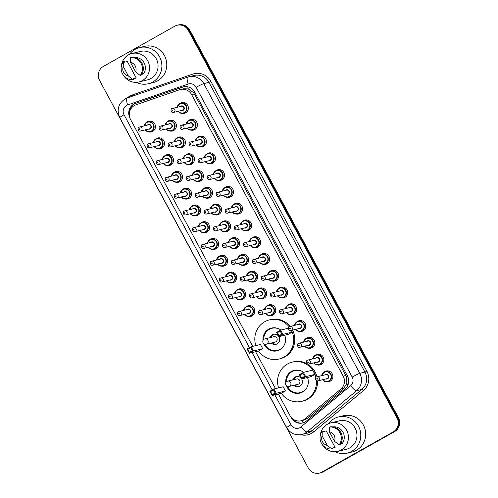 <?xml version="1.0" encoding="UTF-8"?>
<svg xmlns="http://www.w3.org/2000/svg" width="498" height="498" viewBox="0 0 498 498"><rect width="100%" height="100%" fill="white"/><g stroke="black" fill="none" stroke-linecap="round" stroke-linejoin="round"><path stroke-width="0.75" d="M188.792 120.392A5.515 5.31 76.4 0 1 197.034 122.819A5.515 5.31 76.4 0 1 191.164 130.171M197.824 137.162A5.515 5.31 76.4 0 1 206.066 139.589A5.515 5.31 76.4 0 1 200.196 146.947M206.857 153.938A5.515 5.31 76.4 0 1 215.099 156.366A5.515 5.31 76.4 0 1 209.228 163.718M215.889 170.708A5.515 5.31 76.4 0 1 224.131 173.136A5.515 5.31 76.4 0 1 218.261 180.494M224.922 187.485A5.515 5.31 76.4 0 1 233.164 189.912A5.515 5.31 76.4 0 1 227.293 197.264M233.954 204.261A5.515 5.31 76.4 0 1 242.196 206.689A5.515 5.31 76.4 0 1 236.326 214.04M242.98 221.031A5.515 5.31 76.4 0 1 251.222 223.459A5.515 5.31 76.4 0 1 245.358 230.817M252.013 237.807A5.515 5.31 76.4 0 1 260.255 240.235A5.515 5.31 76.4 0 1 254.391 247.587M261.045 254.578A5.515 5.31 76.4 0 1 269.287 257.005A5.515 5.31 76.4 0 1 263.423 264.363M270.078 271.354A5.515 5.31 76.4 0 1 278.32 273.782A5.515 5.31 76.4 0 1 272.45 281.133M279.11 288.13A5.515 5.31 76.4 0 1 287.352 290.558A5.515 5.31 76.4 0 1 281.482 297.91M288.143 304.901A5.515 5.31 76.4 0 1 296.385 307.328A5.515 5.31 76.4 0 1 290.515 314.686M297.175 321.677A5.515 5.31 76.4 0 1 305.417 324.105A5.515 5.31 76.4 0 1 299.547 331.456M306.208 338.447A5.515 5.31 76.4 0 1 314.45 340.875A5.515 5.31 76.4 0 1 308.579 348.233M315.24 355.223A5.515 5.31 76.4 0 1 323.482 357.651A5.515 5.31 76.4 0 1 317.612 365.003M324.266 372A5.515 5.31 76.4 0 1 332.508 374.428A5.515 5.31 76.4 0 1 326.644 381.779M179.759 103.615A5.515 5.31 76.4 0 1 188.001 106.043A5.515 5.31 76.4 0 1 182.137 113.395M176.84 138.058A5.515 5.31 76.4 0 1 185.082 140.486A5.515 5.31 76.4 0 1 179.212 147.838M185.872 154.828A5.515 5.31 76.4 0 1 194.114 157.256A5.515 5.31 76.4 0 1 188.244 164.614M194.905 171.605A5.515 5.31 76.4 0 1 203.147 174.032A5.515 5.31 76.4 0 1 197.276 181.384M203.937 188.375A5.515 5.31 76.4 0 1 212.179 190.802A5.515 5.31 76.4 0 1 206.309 198.16M212.97 205.151A5.515 5.31 76.4 0 1 221.212 207.579A5.515 5.31 76.4 0 1 215.341 214.931M222.002 221.927A5.515 5.31 76.4 0 1 230.244 224.355A5.515 5.31 76.4 0 1 224.374 231.707M231.028 238.698A5.515 5.31 76.4 0 1 239.277 241.125A5.515 5.31 76.4 0 1 233.406 248.483M240.061 255.474A5.515 5.31 76.4 0 1 248.303 257.902A5.515 5.31 76.4 0 1 242.439 265.253M249.093 272.244A5.515 5.31 76.4 0 1 257.335 274.672A5.515 5.31 76.4 0 1 251.471 282.03M258.126 289.021A5.515 5.31 76.4 0 1 266.368 291.448A5.515 5.31 76.4 0 1 260.504 298.8M267.158 305.797A5.515 5.31 76.4 0 1 275.4 308.225A5.515 5.31 76.4 0 1 269.53 315.576M167.807 121.282A5.515 5.31 76.4 0 1 176.049 123.709A5.515 5.31 76.4 0 1 170.185 131.061M201.018 222.818A5.515 5.31 76.4 0 1 209.26 225.245A5.515 5.31 76.4 0 1 203.389 232.597M210.05 239.594A5.515 5.31 76.4 0 1 218.292 242.022A5.515 5.31 76.4 0 1 212.422 249.374M164.888 155.725A5.515 5.31 76.4 0 1 173.13 158.152A5.515 5.31 76.4 0 1 167.266 165.504M219.083 256.364A5.515 5.31 76.4 0 1 227.325 258.792A5.515 5.31 76.4 0 1 221.454 266.15M155.855 138.948A5.515 5.31 76.4 0 1 164.097 141.376A5.515 5.31 76.4 0 1 158.233 148.728M191.985 206.048A5.515 5.31 76.4 0 1 200.227 208.475A5.515 5.31 76.4 0 1 194.357 215.827M173.92 172.495A5.515 5.31 76.4 0 1 182.162 174.923A5.515 5.31 76.4 0 1 176.292 182.28M182.953 189.271A5.515 5.31 76.4 0 1 191.195 191.699A5.515 5.31 76.4 0 1 185.324 199.051M228.109 273.141A5.515 5.31 76.4 0 1 236.351 275.568A5.515 5.31 76.4 0 1 230.487 282.92M237.141 289.917A5.515 5.31 76.4 0 1 245.383 292.345A5.515 5.31 76.4 0 1 239.519 299.696M246.174 306.687A5.515 5.31 76.4 0 1 254.416 309.115A5.515 5.31 76.4 0 1 248.552 316.467M146.823 122.178A5.515 5.31 76.4 0 1 155.065 124.606A5.515 5.31 76.4 0 1 149.201 131.958M278.382 394.018L290.01 415.612A10.34 9.954 -103.6 0 0 301.147 420.76A10.34 9.954 -103.6 0 0 305.031 418.806L340.813 389.106A10.34 9.954 -103.6 0 0 343.184 376.108L191.624 94.632A10.34 9.954 -103.6 0 0 180.488 89.484A10.34 9.954 -103.6 0 0 179.622 89.74L135.96 104.804A10.34 9.954 -103.6 0 0 134.379 105.52A10.34 9.954 -103.6 0 0 130.569 119.501L252.716 346.359M301.147 420.76L303.992 420.069L307.982 418.09L343.757 388.39L346.845 383.429L346.596 377.017L194.351 93.973L193.423 92.541L188.275 88.93L183.426 88.769L180.488 89.484M255.623 351.75L275.475 388.627M291.006 417.131L291.386 417.847A10.34 9.954 -103.6 0 0 302.523 422.995A10.34 9.954 -103.6 0 0 306.413 421.04L345.064 388.957A10.34 9.954 -103.6 0 0 347.436 375.959L194.55 92.018A10.34 9.954 -103.6 0 0 183.413 86.87A10.34 9.954 -103.6 0 0 182.542 87.119L135.381 103.397A10.34 9.954 -103.6 0 0 133.8 104.113A10.34 9.954 -103.6 0 0 129.835 117.802M129.436 112.666A10.34 9.954 76.4 0 1 134.522 103.939A10.34 9.954 76.4 0 1 136.11 103.223L183.27 86.945A10.34 9.954 76.4 0 1 183.774 86.789M174.705 26.22A10.34 9.954 76.4 0 1 177.157 25.255A10.34 9.954 76.4 0 1 188.294 30.403L396.968 417.959A10.34 9.954 76.4 0 1 393.165 431.94L321.845 472.135A10.34 9.954 76.4 0 1 319.392 473.1A10.34 9.954 76.4 0 1 308.256 467.952L99.581 80.396A10.34 9.954 76.4 0 1 103.385 66.408L174.705 26.22M319.392 473.1L320.843 472.745A10.34 9.954 76.4 0 0 323.295 471.78L394.615 431.592A10.34 9.954 76.4 0 0 398.419 417.604L189.744 30.048A10.34 9.954 76.4 0 0 178.608 24.9L177.879 25.074A10.34 9.954 76.4 0 1 189.022 30.222L397.697 417.778A10.34 9.954 76.4 0 1 393.887 431.766L322.567 471.955A10.34 9.954 76.4 0 1 320.121 472.926A10.34 9.954 76.4 0 0 322.567 471.955L393.887 431.766A10.34 9.954 76.4 0 0 397.697 417.778L189.022 30.222A10.34 9.954 76.4 0 0 177.879 25.074L177.157 25.255M302.884 422.902A10.34 9.954 76.4 0 1 293.042 419.104M129.499 54.35A18.619 17.922 76.4 0 1 135.126 49.321A18.619 17.922 76.4 0 1 139.54 47.578A18.619 17.922 76.4 0 1 160.611 59.088A18.619 17.922 76.4 0 1 152.737 82.021A18.619 17.922 76.4 0 1 148.323 83.764A18.619 17.922 76.4 0 1 136.296 82.344M139.54 47.578L144.439 46.389A18.619 17.922 76.4 0 1 165.51 57.899A18.619 17.922 76.4 0 1 157.629 80.832A18.619 17.922 76.4 0 1 153.216 82.575L148.323 83.764M121.307 66.489A14.654 14.106 76.4 0 1 128.484 54.867A14.654 14.106 76.4 0 1 131.951 53.498A14.654 14.106 76.4 0 1 148.541 62.555A14.654 14.106 76.4 0 1 142.341 80.608A14.654 14.106 76.4 0 1 138.867 81.977A14.654 14.106 76.4 0 1 123.448 75.31M131.951 53.498L140.473 51.431A14.654 14.106 76.4 0 1 157.063 60.488A14.654 14.106 76.4 0 1 150.863 78.541A14.654 14.106 76.4 0 1 147.389 79.91L138.867 81.977M141.725 74.376L143.48 73.953A10.34 9.954 76.4 0 0 144.109 62.835A10.34 9.954 76.4 0 0 134.591 57.438L134.211 57.531M130.507 62.418A6.897 6.636 76.4 0 1 135.593 71.874L130.507 62.418L130.607 57.656A11.031 10.62 76.4 0 1 141.059 63.389A11.031 10.62 76.4 0 1 140.212 75.497L141.115 75.273A11.031 10.62 76.4 0 0 141.967 63.171A11.031 10.62 76.4 0 0 131.509 57.438L130.607 57.656M135.593 71.874L140.212 75.497M124.618 62.182L127.339 61.522L136.234 78.037L133.514 78.696L133.869 79.363L132.96 79.58A11.031 10.62 76.4 0 1 122.508 73.847A11.031 10.62 76.4 0 1 123.355 61.74L124.263 61.522L124.618 62.182M128.347 75.957A6.897 6.636 76.4 0 1 123.255 66.508L128.347 75.957L132.96 79.58M123.255 66.508L123.355 61.74M291.467 330.367A20.169 19.416 76.4 0 1 283.798 357.166A20.169 19.416 76.4 0 1 279.017 359.052A20.169 19.416 76.4 0 1 258.549 351.034M255.841 345.6A20.169 19.416 76.4 0 1 264.724 321.739A20.169 19.416 76.4 0 1 269.505 319.853A20.169 19.416 76.4 0 1 289.195 326.825M292.556 330.106A20.169 19.416 76.4 0 1 284.887 356.898A20.169 19.416 76.4 0 1 280.106 358.784L279.017 359.052M263.012 340.495A11.722 11.286 76.4 0 1 268.715 329.153A11.722 11.286 76.4 0 1 271.497 328.058A11.722 11.286 76.4 0 1 280.866 330.074M284.738 335.229A11.722 11.286 76.4 0 1 279.801 349.745A11.722 11.286 76.4 0 1 277.025 350.841A11.722 11.286 76.4 0 1 263.791 343.682M262.701 348.725L260.423 344.485L251.173 346.733L253.457 350.972L262.701 348.725L258.643 351.015L249.398 353.256L247.114 349.017L251.173 346.733L250.737 347.71L247.836 349.341L249.467 352.372L252.368 350.735L250.737 347.71M278.924 335.77L281.824 334.133L280.193 331.108L277.293 332.745L278.924 335.77L278.855 336.66L276.571 332.421L280.629 330.13L282.914 334.37L278.855 336.66L288.099 334.413L292.158 332.129L291.243 330.423M269.505 319.853L270.588 319.585A20.169 19.416 76.4 0 1 290.178 326.427M252.368 350.735L253.457 350.972L249.398 353.256L249.467 352.372M280.193 331.108L280.629 330.13L288.367 328.257M281.824 334.133L282.914 334.37L292.158 332.129M276.571 332.421L277.293 332.745M247.114 349.017L247.836 349.341M284.09 345.413A11.379 10.95 76.4 0 1 280.094 349.335A11.379 10.95 76.4 0 1 277.398 350.399A11.379 10.95 76.4 0 1 264.899 344.243M263.741 339.487A11.379 10.95 76.4 0 1 269.331 329.346A11.379 10.95 76.4 0 1 272.033 328.288A11.379 10.95 76.4 0 1 280.262 329.645M271.273 343.016A5.173 4.98 -103.6 0 0 278.917 336.642M278.575 336.144A5.173 4.98 -103.6 0 0 269.972 337.656M266.206 344.243A2.758 2.658 -103.6 0 0 267.874 340.259A2.758 2.658 -103.6 0 0 264.905 338.883A2.758 2.758 0 0 0 263.131 342.873A2.758 2.758 0 0 0 266.206 344.243L275.182 342.064A2.758 2.658 -103.6 0 0 277.006 338.41A2.758 2.658 -103.6 0 0 273.881 336.704L264.905 338.883A2.758 2.658 -103.6 0 0 264.251 339.138M274.043 334.214A5.173 4.98 -103.6 0 0 271.055 337.389M272.356 342.749A5.173 4.98 -103.6 0 0 276.471 344.199M316.423 380.572A20.169 19.416 76.4 0 1 306.556 399.433A20.169 19.416 76.4 0 1 301.776 401.32A20.169 19.416 76.4 0 1 281.308 393.302M278.6 387.867A20.169 19.416 76.4 0 1 287.483 364.007A20.169 19.416 76.4 0 1 292.264 362.121A20.169 19.416 76.4 0 1 315.962 377.453M317.543 380.883A20.169 19.416 76.4 0 1 307.646 399.166A20.169 19.416 76.4 0 1 302.865 401.052L301.776 401.32M285.771 382.763A11.722 11.286 76.4 0 1 291.473 371.421A11.722 11.286 76.4 0 1 294.256 370.325A11.722 11.286 76.4 0 1 303.624 372.342M307.496 377.496A11.722 11.286 76.4 0 1 302.56 392.013A11.722 11.286 76.4 0 1 299.784 393.109A11.722 11.286 76.4 0 1 286.549 385.95M285.46 390.992L283.181 386.753L273.931 389L276.216 393.239L285.46 390.992L281.401 393.283L272.157 395.524L269.872 391.285L273.931 389L273.495 389.978L270.601 391.609L272.225 394.64L275.126 393.003L273.495 389.978M314.917 374.396L312.632 370.157L303.388 372.398L305.672 376.637L314.917 374.396L310.858 376.681L301.614 378.928L299.329 374.689L303.388 372.398L302.952 373.375L300.051 375.013L301.682 378.038L304.583 376.407L302.952 373.375M292.264 362.121L293.347 361.853A20.169 19.416 76.4 0 1 316.958 376.824M275.126 393.003L276.216 393.239L272.157 395.524L272.225 394.64M304.583 376.407L305.672 376.637L301.614 378.928L301.682 378.038M299.329 374.689L300.051 375.013M269.872 391.285L270.601 391.609M306.849 387.681A11.379 10.95 76.4 0 1 302.852 391.602A11.379 10.95 76.4 0 1 300.157 392.667A11.379 10.95 76.4 0 1 287.657 386.51M286.499 381.754A11.379 10.95 76.4 0 1 292.089 371.614A11.379 10.95 76.4 0 1 294.791 370.556A11.379 10.95 76.4 0 1 303.021 371.913M294.032 385.284A5.173 4.98 -103.6 0 0 301.676 378.91M301.334 378.412A5.173 4.98 -103.6 0 0 292.731 379.924M288.965 386.51A2.758 2.658 -103.6 0 0 290.633 382.526A2.758 2.658 -103.6 0 0 287.663 381.151A2.758 2.758 0 0 0 285.889 385.141A2.758 2.758 0 0 0 288.965 386.51L297.941 384.332A2.758 2.658 -103.6 0 0 299.765 380.677A2.758 2.658 -103.6 0 0 296.64 378.972L287.663 381.151A2.758 2.658 -103.6 0 0 287.01 381.406M296.802 376.482A5.173 4.98 -103.6 0 0 293.82 379.657M295.121 385.016A5.173 4.98 -103.6 0 0 299.23 386.467M328.394 423.742A18.619 17.922 76.4 0 1 334.021 418.706A18.619 17.922 76.4 0 1 338.435 416.969A18.619 17.922 76.4 0 1 359.512 428.473A18.619 17.922 76.4 0 1 351.632 451.406A18.619 17.922 76.4 0 1 347.218 453.149A18.619 17.922 76.4 0 1 335.191 451.736M338.435 416.969L343.334 415.78A18.619 17.922 76.4 0 1 364.405 427.29A18.619 17.922 76.4 0 1 356.524 450.223A18.619 17.922 76.4 0 1 352.111 451.96L347.218 453.149M320.202 435.881A14.654 14.106 76.4 0 1 327.379 424.259A14.654 14.106 76.4 0 1 330.853 422.889A14.654 14.106 76.4 0 1 347.436 431.947A14.654 14.106 76.4 0 1 341.236 449.993A14.654 14.106 76.4 0 1 337.762 451.362A14.654 14.106 76.4 0 1 322.343 444.702M330.853 422.889L339.368 420.822A14.654 14.106 76.4 0 1 355.958 429.88A14.654 14.106 76.4 0 1 349.758 447.926A14.654 14.106 76.4 0 1 346.284 449.296L337.762 451.362M340.62 443.768L342.375 443.345A10.34 9.954 76.4 0 0 343.004 432.227A10.34 9.954 76.4 0 0 333.486 426.83L333.106 426.917M329.402 431.81A6.897 6.636 76.4 0 1 334.494 441.265L329.402 431.81L329.502 427.047A11.031 10.62 76.4 0 1 339.953 432.781A11.031 10.62 76.4 0 1 339.107 444.882L340.01 444.664A11.031 10.62 76.4 0 0 340.862 432.557A11.031 10.62 76.4 0 0 330.404 426.823L329.502 427.047M334.494 441.265L339.107 444.882M323.513 431.573L326.234 430.913L335.129 447.428L332.409 448.088L332.764 448.748L331.855 448.966A11.031 10.62 76.4 0 1 321.403 443.232A11.031 10.62 76.4 0 1 322.25 431.131L323.158 430.913L323.513 431.573M327.242 445.349A6.897 6.636 76.4 0 1 322.15 435.893L327.242 445.349L331.855 448.966M322.15 435.893L322.25 431.131M303.363 422.752A10.34 2.534 -129.7 0 1 301.452 420.685M194.506 91.937A10.34 0.735 151.7 0 0 193.423 92.541M188.275 88.93A10.34 2.789 -109 0 1 187.783 86.826M347.672 376.42A10.34 0.735 151.7 0 0 346.596 377.017M132.817 106.616A10.34 2.789 -109 0 1 132.568 105.389M348.052 384.742A10.34 2.534 -129.7 0 1 346.845 383.429M194.351 93.973L191.624 94.632M345.911 375.448L343.184 376.108M343.757 388.39L340.813 389.106M307.982 418.09L305.031 418.806M274.859 394.87L290.969 424.794A6.897 6.636 -103.6 0 0 300.985 426.917L350.611 385.732A6.897 6.636 -103.6 0 0 352.192 377.073L196.175 87.312A6.897 6.636 -103.6 0 0 188.169 84.05L127.625 104.947A6.897 6.636 -103.6 0 0 124.027 114.745L249.461 347.697M127.625 104.947A6.897 1.855 -109 0 1 127.189 97.988L124.998 98.978C118.256 103.715 116.513 109.915 119.769 117.578A6.897 0.492 -28.3 0 1 124.027 114.745M196.175 87.312A6.897 0.492 -28.3 0 1 203.782 83.608L359.805 373.363A13.788 13.278 76.4 0 1 356.643 390.687L307.017 431.878A13.788 13.278 76.4 0 1 305.106 433.192A13.788 13.278 76.4 0 1 301.838 434.486L307.005 433.229A13.788 13.278 -103.6 0 0 310.273 431.94A13.788 13.278 -103.6 0 0 312.184 430.621L361.809 389.436A13.788 13.278 -103.6 0 0 364.972 372.106L208.955 82.351A13.788 13.278 -103.6 0 0 194.102 75.484L188.935 76.742A13.788 13.278 76.4 0 1 203.782 83.608L208.955 82.351L210.853 81.423L366.87 371.184A15.513 14.934 76.4 0 1 363.316 390.675L313.696 431.859A15.513 14.934 76.4 0 1 300.705 434.704M313.696 431.859A1.724 0.423 50.3 0 0 312.184 430.621L307.017 431.878A6.897 1.687 -129.7 0 1 300.985 426.917M127.283 97.957A15.513 14.934 76.4 0 1 129.928 96.052A15.513 14.934 76.4 0 1 132.3 94.981L192.851 74.084A15.513 14.934 76.4 0 1 210.853 81.423M188.294 30.403L189.744 30.048M321.845 472.135L323.295 471.78M393.165 431.94L394.615 431.592M396.968 417.959L398.419 417.604M187.777 77.078A13.788 13.278 76.4 0 1 188.935 76.742L187.734 77.09A6.897 1.855 -109 0 1 187.777 77.078M188.169 84.05A6.897 1.855 -109 0 1 187.734 77.09L127.189 97.988A6.897 1.855 -109 0 1 127.233 97.975L187.69 77.109M350.611 385.732A6.897 1.687 -129.7 0 0 356.643 390.687L361.809 389.436A1.724 0.423 50.3 0 1 363.316 390.675M352.192 377.073A6.897 0.492 -28.3 0 1 359.805 373.363L364.972 372.106L366.87 371.184M252.1 352.603L272.219 389.965M193.043 75.74A1.724 0.467 71 0 0 192.851 74.084M132.555 96.139A1.724 0.467 71 0 0 132.3 94.981M119.769 117.578L286.711 427.62A6.897 0.492 -28.3 0 1 290.969 424.794M136.11 103.223L135.381 103.397M183.27 86.945L182.542 87.119M150.701 121.095L146.673 122.259L144.196 125.863A5.173 4.98 76.4 0 1 153.764 124.967A5.173 4.98 76.4 0 1 145.179 129.878L146.854 131.354L150.346 131.821L153.141 131.142M145.447 129.816A4.824 4.644 -103.6 0 0 153.098 124.531A4.824 4.644 -103.6 0 0 144.47 125.795M147.383 125.091A2.415 2.322 76.4 0 1 151.068 125.677A2.415 2.322 76.4 0 1 148.36 129.107M149.431 128.851A2.067 1.992 -103.6 0 0 150.801 126.106A2.067 1.992 -103.6 0 0 148.46 124.83L139.571 126.984A2.067 1.992 76.4 0 1 141.04 130.812A2.067 1.992 76.4 0 1 140.548 131.005L149.431 128.851M139.085 127.177A2.067 1.992 76.4 0 1 139.571 126.984L139.054 127.189C137.33 127.245 138.052 131.951 140.548 131.005M139.77 129.405A0.342 0.33 -103.6 0 0 139.901 128.945A0.342 0.33 -103.6 0 0 139.446 128.801A0.342 0.33 -103.6 0 0 139.316 129.268A0.342 0.33 -103.6 0 0 139.77 129.405M159.734 137.865L155.706 139.029L153.228 142.64A5.173 4.98 76.4 0 1 162.79 141.743A5.173 4.98 76.4 0 1 154.212 146.655M154.48 146.593A4.824 4.644 -103.6 0 0 162.13 141.301A4.824 4.644 -103.6 0 0 153.502 142.571M156.416 141.862A2.415 2.322 76.4 0 1 160.101 142.447A2.415 2.322 76.4 0 1 157.393 145.883M158.464 145.621A2.067 1.992 -103.6 0 0 159.833 142.882A2.067 1.992 -103.6 0 0 157.493 141.6L148.603 143.76A2.067 1.992 76.4 0 1 150.072 147.589A2.067 1.992 76.4 0 1 149.581 147.782L158.464 145.621M148.118 143.953A2.067 1.992 76.4 0 1 148.603 143.76L148.087 143.966C146.362 144.022 147.078 148.728 149.581 147.782M148.802 146.182A0.342 0.33 -103.6 0 0 148.927 145.715A0.342 0.33 -103.6 0 0 148.479 145.578A0.342 0.33 -103.6 0 0 148.348 146.045A0.342 0.33 -103.6 0 0 148.802 146.182M168.766 154.641L164.738 155.806L162.255 159.41A5.173 4.98 76.4 0 1 171.822 158.513A5.173 4.98 76.4 0 1 163.244 163.431M163.506 163.363A4.824 4.644 -103.6 0 0 171.156 158.078A4.824 4.644 -103.6 0 0 162.535 159.348M165.448 158.638A2.415 2.322 76.4 0 1 169.127 159.223A2.415 2.322 76.4 0 1 166.425 162.659M167.496 162.398A2.067 1.992 -103.6 0 0 168.866 159.653A2.067 1.992 -103.6 0 0 166.519 158.376L157.636 160.53A2.067 1.992 76.4 0 1 159.105 164.359A2.067 1.992 76.4 0 1 158.613 164.552L167.496 162.398M157.144 160.73A2.067 1.992 76.4 0 1 157.636 160.53L157.113 160.736C155.395 160.798 156.111 165.498 158.613 164.552M157.835 162.958A0.342 0.33 -103.6 0 0 157.959 162.491A0.342 0.33 -103.6 0 0 157.511 162.348A0.342 0.33 -103.6 0 0 157.38 162.815A0.342 0.33 -103.6 0 0 157.835 162.958M171.3 176.18A5.173 4.98 76.4 0 1 180.855 175.29A5.173 4.98 76.4 0 1 172.277 180.201L173.951 181.677L177.444 182.144L180.232 181.465M172.538 180.139A4.824 4.644 -103.6 0 0 180.189 174.854A4.824 4.644 -103.6 0 0 171.567 176.118M174.481 175.408A2.415 2.322 76.4 0 1 178.16 175.993A2.415 2.322 76.4 0 1 175.458 179.429M176.529 179.168A2.067 1.992 -103.6 0 0 177.898 176.429A2.067 1.992 -103.6 0 0 175.551 175.153L166.668 177.307A2.067 1.992 76.4 0 1 168.137 181.135A2.067 1.992 76.4 0 1 167.645 181.328L176.529 179.168M166.176 177.5A2.067 1.992 76.4 0 1 166.668 177.307L166.145 177.512C164.427 177.568 165.143 182.274 167.645 181.328M166.867 179.728A0.342 0.33 -103.6 0 0 166.992 179.261A0.342 0.33 -103.6 0 0 166.544 179.124A0.342 0.33 -103.6 0 0 166.413 179.591A0.342 0.33 -103.6 0 0 166.867 179.728M180.332 192.956A5.173 4.98 76.4 0 1 189.887 192.06A5.173 4.98 76.4 0 1 181.309 196.978L182.978 198.447L186.476 198.914L189.265 198.235M181.571 196.915A4.824 4.644 -103.6 0 0 189.221 191.624A4.824 4.644 -103.6 0 0 180.593 192.894M183.513 192.184A2.415 2.322 76.4 0 1 187.192 192.77A2.415 2.322 76.4 0 1 184.49 196.206M185.561 195.944A2.067 1.992 -103.6 0 0 186.924 193.205A2.067 1.992 -103.6 0 0 184.584 191.923L175.701 194.083A2.067 1.992 76.4 0 1 177.17 197.905A2.067 1.992 76.4 0 1 176.678 198.098L185.561 195.944M175.209 194.276A2.067 1.992 76.4 0 1 175.701 194.083L175.178 194.288C173.46 194.345 174.176 199.044 176.678 198.098M175.9 196.505A0.342 0.33 -103.6 0 0 176.024 196.038A0.342 0.33 -103.6 0 0 175.57 195.901A0.342 0.33 -103.6 0 0 175.445 196.361A0.342 0.33 -103.6 0 0 175.9 196.505M195.857 204.964L191.836 206.128L189.352 209.733A5.173 4.98 76.4 0 1 198.92 208.836A5.173 4.98 76.4 0 1 190.342 213.748M190.603 213.686A4.824 4.644 -103.6 0 0 198.254 208.401A4.824 4.644 -103.6 0 0 189.626 209.664M192.545 208.961A2.415 2.322 76.4 0 1 196.224 209.546A2.415 2.322 76.4 0 1 193.523 212.976M194.594 212.721A2.067 1.992 -103.6 0 0 195.957 209.975A2.067 1.992 -103.6 0 0 193.616 208.699L184.733 210.853A2.067 1.992 76.4 0 1 186.196 214.682A2.067 1.992 76.4 0 1 185.71 214.875L194.594 212.721M184.241 211.046A2.067 1.992 76.4 0 1 184.733 210.853L184.21 211.059C182.486 211.115 183.208 215.821 185.71 214.875M184.932 213.275A0.342 0.33 -103.6 0 0 185.057 212.814A0.342 0.33 -103.6 0 0 184.602 212.671A0.342 0.33 -103.6 0 0 184.478 213.138A0.342 0.33 -103.6 0 0 184.932 213.275M204.89 221.735L200.868 222.899L198.385 226.509A5.173 4.98 76.4 0 1 207.952 225.613A5.173 4.98 76.4 0 1 199.374 230.524M199.636 230.462A4.824 4.644 -103.6 0 0 207.286 225.171A4.824 4.644 -103.6 0 0 198.658 226.441M201.578 225.731A2.415 2.322 76.4 0 1 205.257 226.316A2.415 2.322 76.4 0 1 202.555 229.752M203.626 229.491A2.067 1.992 -103.6 0 0 204.989 226.752A2.067 1.992 -103.6 0 0 202.649 225.47L193.766 227.63A2.067 1.992 76.4 0 1 195.228 231.458A2.067 1.992 76.4 0 1 194.743 231.651L203.626 229.491M193.274 227.823A2.067 1.992 76.4 0 1 193.766 227.63L193.243 227.835C191.518 227.891 192.24 232.597 194.743 231.651M193.965 230.051A0.342 0.33 -103.6 0 0 194.089 229.584A0.342 0.33 -103.6 0 0 193.635 229.447A0.342 0.33 -103.6 0 0 193.51 229.914A0.342 0.33 -103.6 0 0 193.965 230.051M213.922 238.511L209.901 239.675L207.417 243.279A5.173 4.98 76.4 0 1 216.985 242.383A5.173 4.98 76.4 0 1 208.407 247.301M208.668 247.232A4.824 4.644 -103.6 0 0 216.319 241.947A4.824 4.644 -103.6 0 0 207.691 243.217M210.61 242.507A2.415 2.322 76.4 0 1 214.289 243.092A2.415 2.322 76.4 0 1 211.582 246.529M212.658 246.267A2.067 1.992 -103.6 0 0 214.022 243.522A2.067 1.992 -103.6 0 0 211.681 242.246L202.798 244.4A2.067 1.992 76.4 0 1 204.261 248.228A2.067 1.992 76.4 0 1 203.769 248.421L212.658 246.267M202.306 244.599A2.067 1.992 76.4 0 1 202.798 244.4L202.275 244.605C200.551 244.667 201.273 249.367 203.769 248.421M202.991 246.827A0.342 0.33 -103.6 0 0 203.122 246.361A0.342 0.33 -103.6 0 0 202.667 246.217A0.342 0.33 -103.6 0 0 202.543 246.684A0.342 0.33 -103.6 0 0 202.991 246.827M216.462 260.049A5.173 4.98 76.4 0 1 226.017 259.159A5.173 4.98 76.4 0 1 217.433 264.071L219.108 265.546L222.6 266.013L225.395 265.334M217.701 264.008A4.824 4.644 -103.6 0 0 225.351 258.723A4.824 4.644 -103.6 0 0 216.723 259.987M219.643 259.277A2.415 2.322 76.4 0 1 223.322 259.863A2.415 2.322 76.4 0 1 220.614 263.299M221.691 263.037A2.067 1.992 -103.6 0 0 223.054 260.298A2.067 1.992 -103.6 0 0 220.714 259.022L211.831 261.176A2.067 1.992 76.4 0 1 213.293 265.004A2.067 1.992 76.4 0 1 212.802 265.197L221.691 263.037M211.339 261.369A2.067 1.992 76.4 0 1 211.831 261.176L211.308 261.382C209.583 261.438 210.305 266.144 212.802 265.197M212.024 263.598A0.342 0.33 -103.6 0 0 212.154 263.131A0.342 0.33 -103.6 0 0 211.7 262.994A0.342 0.33 -103.6 0 0 211.575 263.461A0.342 0.33 -103.6 0 0 212.024 263.598M225.494 276.826A5.173 4.98 76.4 0 1 235.05 275.929A5.173 4.98 76.4 0 1 226.466 280.847L228.14 282.316L231.632 282.783L234.427 282.105M226.733 280.785A4.824 4.644 -103.6 0 0 234.384 275.494A4.824 4.644 -103.6 0 0 225.756 276.764M228.669 276.054A2.415 2.322 76.4 0 1 232.354 276.639A2.415 2.322 76.4 0 1 229.646 280.075M230.717 279.814A2.067 1.992 -103.6 0 0 232.087 277.075A2.067 1.992 -103.6 0 0 229.746 275.792L220.863 277.952A2.067 1.992 76.4 0 1 222.326 281.775A2.067 1.992 76.4 0 1 221.834 281.968L230.717 279.814M220.371 278.145A2.067 1.992 76.4 0 1 220.863 277.952L220.34 278.158C218.616 278.214 219.338 282.914 221.834 281.968M221.056 280.374A0.342 0.33 -103.6 0 0 221.187 279.907A0.342 0.33 -103.6 0 0 220.732 279.77A0.342 0.33 -103.6 0 0 220.602 280.231A0.342 0.33 -103.6 0 0 221.056 280.374M241.02 288.834L236.992 289.998L234.514 293.602A5.173 4.98 76.4 0 1 244.082 292.706A5.173 4.98 76.4 0 1 235.498 297.617L237.173 299.093L240.665 299.559L243.46 298.881M235.766 297.555A4.824 4.644 -103.6 0 0 243.416 292.27A4.824 4.644 -103.6 0 0 234.788 293.534M237.702 292.83A2.415 2.322 76.4 0 1 241.387 293.415A2.415 2.322 76.4 0 1 238.679 296.845M239.75 296.59A2.067 1.992 -103.6 0 0 241.119 293.845A2.067 1.992 -103.6 0 0 238.779 292.569L229.889 294.723A2.067 1.992 76.4 0 1 231.358 298.551A2.067 1.992 76.4 0 1 230.867 298.744L239.75 296.59M229.404 294.916A2.067 1.992 76.4 0 1 229.889 294.723L229.373 294.928C227.648 294.984 228.364 299.69 230.867 298.744M230.088 297.144A0.342 0.33 -103.6 0 0 230.219 296.684A0.342 0.33 -103.6 0 0 229.765 296.54A0.342 0.33 -103.6 0 0 229.634 297.007A0.342 0.33 -103.6 0 0 230.088 297.144M250.052 305.604L246.024 306.768L243.547 310.379A5.173 4.98 76.4 0 1 253.109 309.482A5.173 4.98 76.4 0 1 244.53 314.394L246.205 315.869L249.697 316.336L252.492 315.657M244.792 314.331A4.824 4.644 -103.6 0 0 252.442 309.04A4.824 4.644 -103.6 0 0 243.821 310.31M246.734 309.6A2.415 2.322 76.4 0 1 250.413 310.186A2.415 2.322 76.4 0 1 247.711 313.622M248.782 313.36A2.067 1.992 -103.6 0 0 250.152 310.621A2.067 1.992 -103.6 0 0 247.811 309.339L238.922 311.499A2.067 1.992 76.4 0 1 240.391 315.327A2.067 1.992 76.4 0 1 239.899 315.52L248.782 313.36M238.436 311.692A2.067 1.992 76.4 0 1 238.922 311.499L238.405 311.704C236.681 311.76 237.397 316.467 239.899 315.52M239.121 313.921A0.342 0.33 -103.6 0 0 239.245 313.454A0.342 0.33 -103.6 0 0 238.797 313.317A0.342 0.33 -103.6 0 0 238.667 313.784A0.342 0.33 -103.6 0 0 239.121 313.921M171.686 120.199L167.658 121.363L165.18 124.973A5.173 4.98 76.4 0 1 174.742 124.077A5.173 4.98 76.4 0 1 166.164 128.988M166.425 128.926A4.824 4.644 -103.6 0 0 174.076 123.635A4.824 4.644 -103.6 0 0 165.454 124.905M168.368 124.195A2.415 2.322 76.4 0 1 172.047 124.78A2.415 2.322 76.4 0 1 169.345 128.216M161.533 130.115L170.416 127.955A2.067 1.992 -103.6 0 0 171.785 125.216A2.067 1.992 -103.6 0 0 169.445 123.934L160.555 126.094A2.067 1.992 76.4 0 1 162.024 129.922A2.067 1.992 76.4 0 1 161.533 130.115C159.024 131.042 158.308 126.38 160.039 126.299L160.555 126.094A2.067 1.992 76.4 0 0 160.07 126.287M160.431 127.911A0.342 0.33 -103.6 0 0 160.3 128.378A0.342 0.33 -103.6 0 0 160.754 128.515A0.342 0.33 -103.6 0 0 160.879 128.048A0.342 0.33 -103.6 0 0 160.431 127.911M180.718 136.975L176.69 138.139L174.207 141.743A5.173 4.98 76.4 0 1 183.774 140.847A5.173 4.98 76.4 0 1 175.196 145.765M175.458 145.696A4.824 4.644 -103.6 0 0 183.108 140.411A4.824 4.644 -103.6 0 0 174.487 141.681M177.4 140.971A2.415 2.322 76.4 0 1 181.079 141.557A2.415 2.322 76.4 0 1 178.377 144.993M170.565 146.885L179.448 144.731A2.067 1.992 -103.6 0 0 180.818 141.986A2.067 1.992 -103.6 0 0 178.471 140.71L169.588 142.864A2.067 1.992 76.4 0 1 171.057 146.692A2.067 1.992 76.4 0 1 170.565 146.885C168.056 147.813 167.34 143.156 169.065 143.069L169.588 142.864A2.067 1.992 76.4 0 0 169.096 143.057M169.463 144.681A0.342 0.33 -103.6 0 0 169.332 145.148A0.342 0.33 -103.6 0 0 169.787 145.292A0.342 0.33 -103.6 0 0 169.911 144.825A0.342 0.33 -103.6 0 0 169.463 144.681M183.252 158.513A5.173 4.98 76.4 0 1 192.807 157.623A5.173 4.98 76.4 0 1 184.229 162.535L185.872 163.998L189.396 164.477L192.184 163.798M184.49 162.473A4.824 4.644 -103.6 0 0 192.141 157.187A4.824 4.644 -103.6 0 0 183.513 158.451M186.433 157.742A2.415 2.322 76.4 0 1 190.112 158.327A2.415 2.322 76.4 0 1 187.41 161.763M179.597 163.661L188.481 161.501A2.067 1.992 -103.6 0 0 189.844 158.762A2.067 1.992 -103.6 0 0 187.503 157.486L178.62 159.64A2.067 1.992 76.4 0 1 180.089 163.469A2.067 1.992 76.4 0 1 179.597 163.661C177.089 164.589 176.373 159.926 178.097 159.846L178.62 159.64A2.067 1.992 76.4 0 0 178.128 159.833M178.489 161.458A0.342 0.33 -103.6 0 0 178.365 161.925A0.342 0.33 -103.6 0 0 178.819 162.062A0.342 0.33 -103.6 0 0 178.944 161.595A0.342 0.33 -103.6 0 0 178.489 161.458M192.284 175.29A5.173 4.98 76.4 0 1 201.839 174.393A5.173 4.98 76.4 0 1 193.261 179.311L194.905 180.768L198.428 181.247L201.217 180.569M193.523 179.249A4.824 4.644 -103.6 0 0 201.173 173.958A4.824 4.644 -103.6 0 0 192.545 175.228M195.465 174.518A2.415 2.322 76.4 0 1 199.144 175.103A2.415 2.322 76.4 0 1 196.442 178.539M188.63 180.432L197.513 178.278A2.067 1.992 -103.6 0 0 198.876 175.539A2.067 1.992 -103.6 0 0 196.536 174.256L187.653 176.417A2.067 1.992 76.4 0 1 189.116 180.239A2.067 1.992 76.4 0 1 188.63 180.432C186.115 181.359 185.405 176.703 187.13 176.622L187.653 176.417A2.067 1.992 76.4 0 0 187.161 176.609M187.522 178.234A0.342 0.33 -103.6 0 0 187.397 178.695A0.342 0.33 -103.6 0 0 187.852 178.838A0.342 0.33 -103.6 0 0 187.976 178.371A0.342 0.33 -103.6 0 0 187.522 178.234M207.809 187.292L203.788 188.456L201.304 192.066A5.173 4.98 76.4 0 1 210.872 191.17A5.173 4.98 76.4 0 1 202.294 196.081L203.937 197.544L207.461 198.023L210.249 197.345M202.555 196.019A4.824 4.644 -103.6 0 0 210.206 190.734A4.824 4.644 -103.6 0 0 201.578 191.998M204.497 191.294A2.415 2.322 76.4 0 1 208.176 191.873A2.415 2.322 76.4 0 1 205.475 195.309M197.662 197.208L206.546 195.054A2.067 1.992 -103.6 0 0 207.909 192.309A2.067 1.992 -103.6 0 0 205.568 191.033L196.685 193.187A2.067 1.992 76.4 0 1 198.148 197.015A2.067 1.992 76.4 0 1 197.662 197.208C195.148 198.136 194.438 193.479 196.162 193.392L196.685 193.187A2.067 1.992 76.4 0 0 196.193 193.38M196.554 195.004A0.342 0.33 -103.6 0 0 196.43 195.471A0.342 0.33 -103.6 0 0 196.884 195.608A0.342 0.33 -103.6 0 0 197.009 195.148A0.342 0.33 -103.6 0 0 196.554 195.004M216.842 204.068L212.82 205.232L210.337 208.843A5.173 4.98 76.4 0 1 219.904 207.946A5.173 4.98 76.4 0 1 211.326 212.858M211.588 212.795A4.824 4.644 -103.6 0 0 219.238 207.504A4.824 4.644 -103.6 0 0 210.61 208.774M213.53 208.064A2.415 2.322 76.4 0 1 217.209 208.65A2.415 2.322 76.4 0 1 214.501 212.086M206.695 213.984L215.578 211.824A2.067 1.992 -103.6 0 0 216.941 209.085A2.067 1.992 -103.6 0 0 214.601 207.803L205.718 209.963A2.067 1.992 76.4 0 1 207.18 213.791A2.067 1.992 76.4 0 1 206.695 213.984C204.18 214.912 203.47 210.249 205.195 210.168L205.718 209.963A2.067 1.992 76.4 0 0 205.226 210.156M205.587 211.781A0.342 0.33 -103.6 0 0 205.462 212.248A0.342 0.33 -103.6 0 0 205.917 212.385A0.342 0.33 -103.6 0 0 206.041 211.918A0.342 0.33 -103.6 0 0 205.587 211.781M225.874 220.844L221.853 222.008L219.369 225.613A5.173 4.98 76.4 0 1 228.937 224.716A5.173 4.98 76.4 0 1 220.353 229.634M220.62 229.566A4.824 4.644 -103.6 0 0 228.271 224.281A4.824 4.644 -103.6 0 0 219.643 225.55M222.562 224.841A2.415 2.322 76.4 0 1 226.241 225.426A2.415 2.322 76.4 0 1 223.534 228.862M215.721 230.755L224.61 228.601A2.067 1.992 -103.6 0 0 225.974 225.855A2.067 1.992 -103.6 0 0 223.633 224.579L214.75 226.733A2.067 1.992 76.4 0 1 216.213 230.562A2.067 1.992 76.4 0 1 215.721 230.755C213.212 231.682 212.503 227.026 214.227 226.939L214.75 226.733A2.067 1.992 76.4 0 0 214.258 226.926M214.619 228.551A0.342 0.33 -103.6 0 0 214.495 229.018A0.342 0.33 -103.6 0 0 214.943 229.161A0.342 0.33 -103.6 0 0 215.074 228.694A0.342 0.33 -103.6 0 0 214.619 228.551M228.414 242.383A5.173 4.98 76.4 0 1 237.969 241.493A5.173 4.98 76.4 0 1 229.385 246.404L231.035 247.867L234.552 248.346L237.347 247.668M229.653 246.342A4.824 4.644 -103.6 0 0 237.303 241.057A4.824 4.644 -103.6 0 0 228.675 242.321M231.595 241.611A2.415 2.322 76.4 0 1 235.274 242.196A2.415 2.322 76.4 0 1 232.566 245.632M224.754 247.531L233.643 245.371A2.067 1.992 -103.6 0 0 235.006 242.632A2.067 1.992 -103.6 0 0 232.666 241.356L223.783 243.51A2.067 1.992 76.4 0 1 225.245 247.338A2.067 1.992 76.4 0 1 224.754 247.531C222.245 248.458 221.535 243.796 223.26 243.715L223.783 243.51A2.067 1.992 76.4 0 0 223.291 243.703M223.652 245.327A0.342 0.33 -103.6 0 0 223.527 245.794A0.342 0.33 -103.6 0 0 223.976 245.931A0.342 0.33 -103.6 0 0 224.106 245.464A0.342 0.33 -103.6 0 0 223.652 245.327M237.44 259.159A5.173 4.98 76.4 0 1 247.002 258.263A5.173 4.98 76.4 0 1 238.418 263.181L240.067 264.637L243.584 265.117L246.379 264.438M238.685 263.118A4.824 4.644 -103.6 0 0 246.336 257.827A4.824 4.644 -103.6 0 0 237.708 259.097M240.621 258.387A2.415 2.322 76.4 0 1 244.306 258.972A2.415 2.322 76.4 0 1 241.598 262.409M233.786 264.301L242.669 262.147A2.067 1.992 -103.6 0 0 244.039 259.408A2.067 1.992 -103.6 0 0 241.698 258.126L232.809 260.286A2.067 1.992 76.4 0 1 234.278 264.108A2.067 1.992 76.4 0 1 233.786 264.301C231.277 265.229 230.562 260.572 232.292 260.491L232.809 260.286A2.067 1.992 76.4 0 0 232.323 260.479M232.684 262.104A0.342 0.33 -103.6 0 0 232.554 262.564A0.342 0.33 -103.6 0 0 233.008 262.707A0.342 0.33 -103.6 0 0 233.139 262.241A0.342 0.33 -103.6 0 0 232.684 262.104M248.938 272.331A5.173 4.98 76.4 0 0 246.473 275.936L248.944 272.325A5.173 4.98 76.4 0 1 256.028 275.039A5.173 4.98 76.4 0 1 247.45 279.951M247.711 279.888A4.824 4.644 -103.6 0 0 255.368 274.603A4.824 4.644 -103.6 0 0 246.74 275.867M249.654 275.164A2.415 2.322 76.4 0 1 253.333 275.743A2.415 2.322 76.4 0 1 250.631 279.179M242.819 281.077L251.702 278.924A2.067 1.992 -103.6 0 0 253.071 276.178A2.067 1.992 -103.6 0 0 250.731 274.902L241.841 277.056A2.067 1.992 76.4 0 1 243.31 280.884A2.067 1.992 76.4 0 1 242.819 281.077C240.31 282.005 239.594 277.349 241.325 277.262L241.841 277.056A2.067 1.992 76.4 0 0 241.356 277.249M241.717 278.874A0.342 0.33 -103.6 0 0 241.586 279.341A0.342 0.33 -103.6 0 0 242.04 279.478A0.342 0.33 -103.6 0 0 242.165 279.017A0.342 0.33 -103.6 0 0 241.717 278.874M257.983 289.101A5.173 4.98 76.4 0 1 265.061 291.816A5.173 4.98 76.4 0 1 256.482 296.727L258.132 298.184L261.649 298.669L264.444 297.991M262.004 287.937L257.976 289.101L255.493 292.712A5.173 4.98 76.4 0 1 257.97 289.108M256.744 296.665A4.824 4.644 -103.6 0 0 264.394 291.374A4.824 4.644 -103.6 0 0 255.773 292.643M258.686 291.934A2.415 2.322 76.4 0 1 262.365 292.519A2.415 2.322 76.4 0 1 259.663 295.955M251.851 297.854L260.734 295.694A2.067 1.992 -103.6 0 0 262.104 292.955A2.067 1.992 -103.6 0 0 259.757 291.672L250.874 293.832A2.067 1.992 76.4 0 1 252.343 297.661A2.067 1.992 76.4 0 1 251.851 297.854C249.342 298.781 248.626 294.119 250.351 294.038L250.874 293.832A2.067 1.992 76.4 0 0 250.382 294.025M250.749 295.65A0.342 0.33 -103.6 0 0 250.619 296.117A0.342 0.33 -103.6 0 0 251.073 296.254A0.342 0.33 -103.6 0 0 251.197 295.787A0.342 0.33 -103.6 0 0 250.749 295.65M271.036 304.714L267.009 305.878L264.525 309.482A5.173 4.98 76.4 0 1 274.093 308.586A5.173 4.98 76.4 0 1 265.515 313.503M265.776 313.435A4.824 4.644 -103.6 0 0 273.427 308.15A4.824 4.644 -103.6 0 0 264.805 309.42M267.719 308.71A2.415 2.322 76.4 0 1 271.398 309.295A2.415 2.322 76.4 0 1 268.696 312.732M260.884 314.624L269.767 312.47A2.067 1.992 -103.6 0 0 271.13 309.725A2.067 1.992 -103.6 0 0 268.789 308.449L259.906 310.603A2.067 1.992 76.4 0 1 261.375 314.431A2.067 1.992 76.4 0 1 260.884 314.624C258.375 315.551 257.659 310.895 259.383 310.808L259.906 310.603A2.067 1.992 76.4 0 0 259.414 310.796M259.775 312.42A0.342 0.33 -103.6 0 0 259.651 312.887A0.342 0.33 -103.6 0 0 260.105 313.03A0.342 0.33 -103.6 0 0 260.23 312.563A0.342 0.33 -103.6 0 0 259.775 312.42M177.126 107.307L179.61 103.696A5.173 4.98 76.4 0 1 186.694 106.404A5.173 4.98 76.4 0 1 178.116 111.322M177.139 107.3A5.173 4.98 76.4 0 1 179.604 103.702M178.377 111.259A4.824 4.644 -103.6 0 0 186.028 105.968A4.824 4.644 -103.6 0 0 177.406 107.238M180.32 106.528A2.415 2.322 76.4 0 1 183.999 107.114A2.415 2.322 76.4 0 1 181.297 110.55M173.485 112.448L182.368 110.288A2.067 1.992 -103.6 0 0 183.737 107.549A2.067 1.992 -103.6 0 0 181.39 106.267L172.507 108.427A2.067 1.992 76.4 0 1 173.976 112.255A2.067 1.992 76.4 0 1 173.485 112.448C170.976 113.376 170.26 108.713 171.984 108.632L172.507 108.427A2.067 1.992 76.4 0 0 172.015 108.62M172.383 110.245A0.342 0.33 -103.6 0 0 172.252 110.712A0.342 0.33 -103.6 0 0 172.706 110.849A0.342 0.33 -103.6 0 0 172.831 110.382A0.342 0.33 -103.6 0 0 172.383 110.245M192.67 119.308L188.642 120.472L186.159 124.077A5.173 4.98 76.4 0 1 195.726 123.18A5.173 4.98 76.4 0 1 187.148 128.098M187.41 128.03A4.824 4.644 -103.6 0 0 195.06 122.745A4.824 4.644 -103.6 0 0 186.439 124.008M189.352 123.305A2.415 2.322 76.4 0 1 193.031 123.89A2.415 2.322 76.4 0 1 190.329 127.326M182.517 129.219L191.4 127.065A2.067 1.992 -103.6 0 0 192.763 124.319A2.067 1.992 -103.6 0 0 190.423 123.043L181.54 125.197A2.067 1.992 76.4 0 1 183.009 129.026A2.067 1.992 76.4 0 1 182.517 129.219C180.008 130.146 179.292 125.49 181.017 125.403L181.54 125.197A2.067 1.992 76.4 0 0 181.048 125.39M181.409 127.015A0.342 0.33 -103.6 0 0 181.284 127.482A0.342 0.33 -103.6 0 0 181.739 127.625A0.342 0.33 -103.6 0 0 181.863 127.158A0.342 0.33 -103.6 0 0 181.409 127.015M195.204 140.847A5.173 4.98 76.4 0 1 204.759 139.957A5.173 4.98 76.4 0 1 196.181 144.868M196.442 144.806A4.824 4.644 -103.6 0 0 204.093 139.521A4.824 4.644 -103.6 0 0 195.465 140.785M198.385 140.075A2.415 2.322 76.4 0 1 202.064 140.66A2.415 2.322 76.4 0 1 199.362 144.096M191.549 145.995L200.433 143.835A2.067 1.992 -103.6 0 0 201.796 141.096A2.067 1.992 -103.6 0 0 199.455 139.82L190.572 141.974A2.067 1.992 76.4 0 1 192.041 145.802A2.067 1.992 76.4 0 1 191.549 145.995C189.041 146.922 188.325 142.26 190.049 142.179L190.572 141.974A2.067 1.992 76.4 0 0 190.08 142.167M190.441 143.791A0.342 0.33 -103.6 0 0 190.317 144.258A0.342 0.33 -103.6 0 0 190.771 144.395A0.342 0.33 -103.6 0 0 190.896 143.928A0.342 0.33 -103.6 0 0 190.441 143.791M204.236 157.623A5.173 4.98 76.4 0 1 213.791 156.727A5.173 4.98 76.4 0 1 205.213 161.645L206.857 163.101L210.38 163.581L213.169 162.902M205.475 161.582A4.824 4.644 -103.6 0 0 213.125 156.291A4.824 4.644 -103.6 0 0 204.497 157.561M207.417 156.851A2.415 2.322 76.4 0 1 211.096 157.436A2.415 2.322 76.4 0 1 208.394 160.873M200.582 162.765L209.465 160.611A2.067 1.992 -103.6 0 0 210.828 157.872A2.067 1.992 -103.6 0 0 208.488 156.59L199.605 158.75A2.067 1.992 76.4 0 1 201.068 162.572A2.067 1.992 76.4 0 1 200.582 162.765C198.067 163.693 197.357 159.036 199.082 158.955L199.605 158.75A2.067 1.992 76.4 0 0 199.113 158.943M199.474 160.568A0.342 0.33 -103.6 0 0 199.349 161.028A0.342 0.33 -103.6 0 0 199.804 161.171A0.342 0.33 -103.6 0 0 199.928 160.705A0.342 0.33 -103.6 0 0 199.474 160.568M219.761 169.625L215.74 170.789L213.256 174.4A5.173 4.98 76.4 0 1 222.824 173.503A5.173 4.98 76.4 0 1 214.246 178.415L215.889 179.878L219.406 180.357L222.201 179.678M214.507 178.352A4.824 4.644 -103.6 0 0 222.158 173.067A4.824 4.644 -103.6 0 0 213.53 174.331M216.449 173.628A2.415 2.322 76.4 0 1 220.128 174.207A2.415 2.322 76.4 0 1 217.427 177.643M209.614 179.541L218.498 177.388A2.067 1.992 -103.6 0 0 219.861 174.642A2.067 1.992 -103.6 0 0 217.52 173.366L208.637 175.52A2.067 1.992 76.4 0 1 210.1 179.348A2.067 1.992 76.4 0 1 209.614 179.541C207.1 180.469 206.39 175.813 208.114 175.726L208.637 175.52A2.067 1.992 76.4 0 0 208.145 175.713M208.506 177.338A0.342 0.33 -103.6 0 0 208.382 177.805A0.342 0.33 -103.6 0 0 208.836 177.942A0.342 0.33 -103.6 0 0 208.961 177.475A0.342 0.33 -103.6 0 0 208.506 177.338M228.794 186.401L224.772 187.565L222.289 191.176A5.173 4.98 76.4 0 1 231.856 190.273A5.173 4.98 76.4 0 1 223.272 195.191L224.922 196.648L228.439 197.127L231.234 196.455M223.54 195.129A4.824 4.644 -103.6 0 0 231.19 189.838A4.824 4.644 -103.6 0 0 222.562 191.108M225.482 190.398A2.415 2.322 76.4 0 1 229.161 190.983A2.415 2.322 76.4 0 1 226.453 194.419M218.641 196.318L227.53 194.158A2.067 1.992 -103.6 0 0 228.893 191.419A2.067 1.992 -103.6 0 0 226.553 190.136L217.67 192.296A2.067 1.992 76.4 0 1 219.132 196.125A2.067 1.992 76.4 0 1 218.641 196.318C216.132 197.245 215.422 192.583 217.147 192.502L217.67 192.296A2.067 1.992 76.4 0 0 217.178 192.489M217.539 194.114A0.342 0.33 -103.6 0 0 217.414 194.581A0.342 0.33 -103.6 0 0 217.863 194.718A0.342 0.33 -103.6 0 0 217.993 194.251A0.342 0.33 -103.6 0 0 217.539 194.114M237.826 203.178L233.799 204.342L231.321 207.946A5.173 4.98 76.4 0 1 240.889 207.05A5.173 4.98 76.4 0 1 232.305 211.967M232.572 211.899A4.824 4.644 -103.6 0 0 240.223 206.614A4.824 4.644 -103.6 0 0 231.595 207.878M234.514 207.174A2.415 2.322 76.4 0 1 238.193 207.759A2.415 2.322 76.4 0 1 235.486 211.196M227.673 213.088L236.562 210.934A2.067 1.992 -103.6 0 0 237.926 208.189A2.067 1.992 -103.6 0 0 235.585 206.913L226.702 209.067A2.067 1.992 76.4 0 1 228.165 212.895A2.067 1.992 76.4 0 1 227.673 213.088C225.164 214.016 224.455 209.359 226.179 209.272L226.702 209.067A2.067 1.992 76.4 0 0 226.21 209.26M226.571 210.884A0.342 0.33 -103.6 0 0 226.447 211.351A0.342 0.33 -103.6 0 0 226.895 211.494A0.342 0.33 -103.6 0 0 227.026 211.028A0.342 0.33 -103.6 0 0 226.571 210.884M240.366 224.716A5.173 4.98 76.4 0 1 249.921 223.826A5.173 4.98 76.4 0 1 241.337 228.738M241.605 228.675A4.824 4.644 -103.6 0 0 249.255 223.39A4.824 4.644 -103.6 0 0 240.627 224.654M243.541 223.944A2.415 2.322 76.4 0 1 247.226 224.53A2.415 2.322 76.4 0 1 244.518 227.966M236.706 229.864L245.589 227.704A2.067 1.992 -103.6 0 0 246.958 224.965A2.067 1.992 -103.6 0 0 244.618 223.689L235.728 225.843A2.067 1.992 76.4 0 1 237.197 229.671A2.067 1.992 76.4 0 1 236.706 229.864C234.197 230.792 233.487 226.129 235.212 226.048L235.728 225.843A2.067 1.992 76.4 0 0 235.243 226.036M235.604 227.661A0.342 0.33 -103.6 0 0 235.473 228.128A0.342 0.33 -103.6 0 0 235.928 228.265A0.342 0.33 -103.6 0 0 236.058 227.798A0.342 0.33 -103.6 0 0 235.604 227.661M249.392 241.493A5.173 4.98 76.4 0 1 258.954 240.596A5.173 4.98 76.4 0 1 250.37 245.514L252.019 246.971L255.536 247.45L258.331 246.771M250.637 245.452A4.824 4.644 -103.6 0 0 258.288 240.161A4.824 4.644 -103.6 0 0 249.66 241.43M252.573 240.721A2.415 2.322 76.4 0 1 256.258 241.306A2.415 2.322 76.4 0 1 253.55 244.742M245.738 246.635L254.621 244.481A2.067 1.992 -103.6 0 0 255.991 241.742A2.067 1.992 -103.6 0 0 253.65 240.459L244.761 242.619A2.067 1.992 76.4 0 1 246.23 246.442A2.067 1.992 76.4 0 1 245.738 246.635C243.229 247.562 242.514 242.906 244.244 242.825L244.761 242.619A2.067 1.992 76.4 0 0 244.275 242.812M244.636 244.437A0.342 0.33 -103.6 0 0 244.506 244.898A0.342 0.33 -103.6 0 0 244.96 245.041A0.342 0.33 -103.6 0 0 245.091 244.574A0.342 0.33 -103.6 0 0 244.636 244.437M258.425 258.269A5.173 4.98 76.4 0 1 267.98 257.373A5.173 4.98 76.4 0 1 259.402 262.284L261.052 263.747L264.569 264.226L267.364 263.548M259.663 262.222A4.824 4.644 -103.6 0 0 267.314 256.937A4.824 4.644 -103.6 0 0 258.692 258.201M261.606 257.497A2.415 2.322 76.4 0 1 265.285 258.076A2.415 2.322 76.4 0 1 262.583 261.512M254.771 263.411L263.654 261.257A2.067 1.992 -103.6 0 0 265.023 258.512A2.067 1.992 -103.6 0 0 262.676 257.236L253.793 259.39A2.067 1.992 76.4 0 1 255.262 263.218A2.067 1.992 76.4 0 1 254.771 263.411C252.262 264.338 251.546 259.682 253.277 259.595L253.793 259.39A2.067 1.992 76.4 0 0 253.308 259.583M253.669 261.207A0.342 0.33 -103.6 0 0 253.538 261.674A0.342 0.33 -103.6 0 0 253.992 261.811A0.342 0.33 -103.6 0 0 254.117 261.344A0.342 0.33 -103.6 0 0 253.669 261.207M269.935 271.435A5.173 4.98 76.4 0 1 277.013 274.143A5.173 4.98 76.4 0 1 268.434 279.061L270.084 280.517L273.601 280.997L276.39 280.324M267.457 275.039A5.173 4.98 76.4 0 1 269.922 271.441L267.445 275.045M268.696 278.998A4.824 4.644 -103.6 0 0 276.346 273.707A4.824 4.644 -103.6 0 0 267.725 274.977M270.638 274.267A2.415 2.322 76.4 0 1 274.317 274.852A2.415 2.322 76.4 0 1 271.615 278.289M263.803 280.187L272.686 278.027A2.067 1.992 -103.6 0 0 274.056 275.288A2.067 1.992 -103.6 0 0 271.709 274.006L262.826 276.166A2.067 1.992 76.4 0 1 264.295 279.994A2.067 1.992 76.4 0 1 263.803 280.187C261.294 281.115 260.579 276.452 262.303 276.371L262.826 276.166A2.067 1.992 76.4 0 0 262.334 276.359M262.701 277.984A0.342 0.33 -103.6 0 0 262.571 278.45A0.342 0.33 -103.6 0 0 263.025 278.587A0.342 0.33 -103.6 0 0 263.149 278.121A0.342 0.33 -103.6 0 0 262.701 277.984M278.955 288.211A5.173 4.98 76.4 0 0 276.49 291.816L278.961 288.211A5.173 4.98 76.4 0 1 286.045 290.919A5.173 4.98 76.4 0 1 277.467 295.837M277.728 295.768A4.824 4.644 -103.6 0 0 285.379 290.483A4.824 4.644 -103.6 0 0 276.751 291.747M279.671 291.044A2.415 2.322 76.4 0 1 283.35 291.629A2.415 2.322 76.4 0 1 280.648 295.065M272.836 296.957L281.719 294.804A2.067 1.992 -103.6 0 0 283.082 292.058A2.067 1.992 -103.6 0 0 280.741 290.782L271.858 292.936A2.067 1.992 76.4 0 1 273.327 296.764A2.067 1.992 76.4 0 1 272.836 296.957C270.327 297.885 269.611 293.229 271.335 293.141L271.858 292.936A2.067 1.992 76.4 0 0 271.366 293.129M271.727 294.754A0.342 0.33 -103.6 0 0 271.603 295.221A0.342 0.33 -103.6 0 0 272.057 295.364A0.342 0.33 -103.6 0 0 272.182 294.897A0.342 0.33 -103.6 0 0 271.727 294.754M285.522 308.586A5.173 4.98 76.4 0 1 295.077 307.696A5.173 4.98 76.4 0 1 286.499 312.607M286.761 312.545A4.824 4.644 -103.6 0 0 294.411 307.26A4.824 4.644 -103.6 0 0 285.784 308.523M288.703 307.814A2.415 2.322 76.4 0 1 292.382 308.399A2.415 2.322 76.4 0 1 289.68 311.835M281.868 313.734L290.751 311.574A2.067 1.992 -103.6 0 0 292.114 308.835A2.067 1.992 -103.6 0 0 289.774 307.559L280.891 309.712A2.067 1.992 76.4 0 1 282.354 313.541A2.067 1.992 76.4 0 1 281.868 313.734C279.353 314.661 278.643 309.999 280.368 309.918L280.891 309.712A2.067 1.992 76.4 0 0 280.399 309.905M280.76 311.53A0.342 0.33 -103.6 0 0 280.635 311.997A0.342 0.33 -103.6 0 0 281.09 312.134A0.342 0.33 -103.6 0 0 281.214 311.667A0.342 0.33 -103.6 0 0 280.76 311.53M297.032 321.752A5.173 4.98 76.4 0 1 304.11 324.466A5.173 4.98 76.4 0 1 295.532 329.383L297.175 330.84L300.692 331.319L303.487 330.641M294.555 325.362A5.173 4.98 76.4 0 1 297.02 321.758L294.542 325.362M295.793 329.321A4.824 4.644 -103.6 0 0 303.444 324.03A4.824 4.644 -103.6 0 0 294.816 325.3M297.736 324.59A2.415 2.322 76.4 0 1 301.415 325.175A2.415 2.322 76.4 0 1 298.713 328.612M290.9 330.504L299.784 328.35A2.067 1.992 -103.6 0 0 301.147 325.611A2.067 1.992 -103.6 0 0 298.806 324.329L289.923 326.489A2.067 1.992 76.4 0 1 291.386 330.311A2.067 1.992 76.4 0 1 290.9 330.504C288.386 331.431 287.676 326.775 289.4 326.694L289.923 326.489A2.067 1.992 76.4 0 0 289.431 326.682M289.792 328.307A0.342 0.33 -103.6 0 0 289.668 328.767A0.342 0.33 -103.6 0 0 290.122 328.91A0.342 0.33 -103.6 0 0 290.247 328.443A0.342 0.33 -103.6 0 0 289.792 328.307M303.575 342.138L306.058 338.528A5.173 4.98 76.4 0 1 313.142 341.242A5.173 4.98 76.4 0 1 304.564 346.154M303.587 342.138A5.173 4.98 76.4 0 1 306.052 338.534M304.826 346.091A4.824 4.644 -103.6 0 0 312.476 340.806A4.824 4.644 -103.6 0 0 303.848 342.07M306.768 341.367A2.415 2.322 76.4 0 1 310.447 341.945A2.415 2.322 76.4 0 1 307.739 345.382M299.927 347.28L308.816 345.126A2.067 1.992 -103.6 0 0 310.179 342.381A2.067 1.992 -103.6 0 0 307.839 341.105L298.956 343.259A2.067 1.992 76.4 0 1 300.419 347.087A2.067 1.992 76.4 0 1 299.927 347.28C297.418 348.208 296.708 343.552 298.433 343.464L298.956 343.259A2.067 1.992 76.4 0 0 298.464 343.452M298.825 345.077A0.342 0.33 -103.6 0 0 298.7 345.544A0.342 0.33 -103.6 0 0 299.149 345.68A0.342 0.33 -103.6 0 0 299.279 345.214A0.342 0.33 -103.6 0 0 298.825 345.077M319.112 354.14L315.085 355.304L312.607 358.915A5.173 4.98 76.4 0 1 322.175 358.012A5.173 4.98 76.4 0 1 313.591 362.93L315.24 364.387L318.757 364.866L321.552 364.194M313.858 362.868A4.824 4.644 -103.6 0 0 321.509 357.576A4.824 4.644 -103.6 0 0 312.881 358.846M315.8 358.137A2.415 2.322 76.4 0 1 319.479 358.722A2.415 2.322 76.4 0 1 316.772 362.158M308.959 364.057L317.849 361.897A2.067 1.992 -103.6 0 0 319.212 359.158A2.067 1.992 -103.6 0 0 316.871 357.875L307.988 360.035A2.067 1.992 76.4 0 1 309.451 363.864A2.067 1.992 76.4 0 1 308.959 364.057C306.451 364.984 305.741 360.322 307.465 360.241L307.988 360.035A2.067 1.992 76.4 0 0 307.496 360.228M307.857 361.853A0.342 0.33 -103.6 0 0 307.733 362.32A0.342 0.33 -103.6 0 0 308.181 362.457A0.342 0.33 -103.6 0 0 308.312 361.99A0.342 0.33 -103.6 0 0 307.857 361.853M324.123 372.074A5.173 4.98 76.4 0 1 331.207 374.789A5.173 4.98 76.4 0 1 322.623 379.706L324.273 381.163L327.79 381.642L330.585 380.964M321.652 375.685A5.173 4.98 76.4 0 1 324.117 372.081L321.64 375.685M322.891 379.638A4.824 4.644 -103.6 0 0 330.541 374.353A4.824 4.644 -103.6 0 0 321.913 375.617M324.827 374.913A2.415 2.322 76.4 0 1 328.512 375.498A2.415 2.322 76.4 0 1 325.804 378.934M317.992 380.827L326.875 378.673A2.067 1.992 -103.6 0 0 328.244 375.928A2.067 1.992 -103.6 0 0 325.904 374.652L317.021 376.805A2.067 1.992 76.4 0 1 318.483 380.634A2.067 1.992 76.4 0 1 317.992 380.827C315.483 381.754 314.773 377.098 316.498 377.011L317.021 376.805A2.067 1.992 76.4 0 0 316.529 376.998M316.89 378.623A0.342 0.33 -103.6 0 0 316.759 379.09A0.342 0.33 -103.6 0 0 317.214 379.233A0.342 0.33 -103.6 0 0 317.344 378.766A0.342 0.33 -103.6 0 0 316.89 378.623M286.711 427.62C290.241 433.347 295.283 435.638 301.838 434.486M277.398 350.399L279.583 349.864M272.033 328.288L274.217 327.752M300.157 392.667L302.342 392.131M294.791 370.556L296.976 370.02M154.199 146.661L155.886 148.13L159.379 148.597L162.174 147.918M163.232 163.431L164.919 164.9L168.411 165.367L171.206 164.689M177.798 171.412L173.771 172.576L171.287 176.186M186.825 188.188L182.803 189.352L180.32 192.963M190.329 213.754L192.01 215.223L195.509 215.69L198.297 215.012M199.362 230.53L201.043 232L204.535 232.466L207.33 231.788M208.394 247.301L210.075 248.77L213.567 249.237L216.362 248.558M222.955 255.281L218.927 256.445L216.449 260.056M231.987 272.057L227.96 273.221L225.482 276.832M174.126 130.252L171.331 130.93L167.814 130.445L166.151 128.988M183.158 147.022L180.363 147.701L176.846 147.221L175.184 145.765M183.239 158.52L185.723 154.909L189.75 153.745M192.272 175.29L194.755 171.686L198.777 170.521M219.282 214.121L216.487 214.8L212.97 214.314L211.314 212.858M228.314 230.891L225.519 231.57L222.002 231.091L220.346 229.634M228.401 242.389L230.879 238.779L234.907 237.614M237.434 259.159L239.912 255.555L243.939 254.391M255.412 281.214L252.617 281.893L249.1 281.414L247.438 279.957M248.944 272.325L252.972 271.161M273.47 314.761L270.682 315.439L267.165 314.96L265.502 313.503M186.078 112.585L183.283 113.258L179.766 112.778L178.103 111.322M179.61 103.696L183.638 102.532M195.104 129.356L192.315 130.034L188.798 129.555L187.136 128.098M204.136 146.132L201.348 146.81L197.824 146.325L196.168 144.874M195.191 140.853L197.675 137.243L201.696 136.079M204.224 157.623L206.707 154.019L210.729 152.855M240.266 213.225L237.471 213.903L233.954 213.424L232.298 211.967M249.299 230.001L246.504 230.68L242.987 230.194L241.325 228.744M240.353 224.723L242.831 221.112L246.859 219.948M249.386 241.493L251.864 237.888L255.891 236.724M258.412 258.269L260.896 254.659L264.924 253.494M269.928 271.435L273.956 270.271M285.422 297.094L282.634 297.773L279.11 297.294L277.454 295.837M278.961 288.211L282.982 287.047M294.455 313.871L291.666 314.549L288.143 314.064L286.487 312.613M285.51 308.592L287.993 304.981L292.015 303.817M297.026 321.758L301.047 320.594M312.52 347.417L309.725 348.096L306.208 347.616L304.552 346.16M306.058 338.528L310.08 337.364M324.117 372.081L328.145 370.917"/></g></svg>
